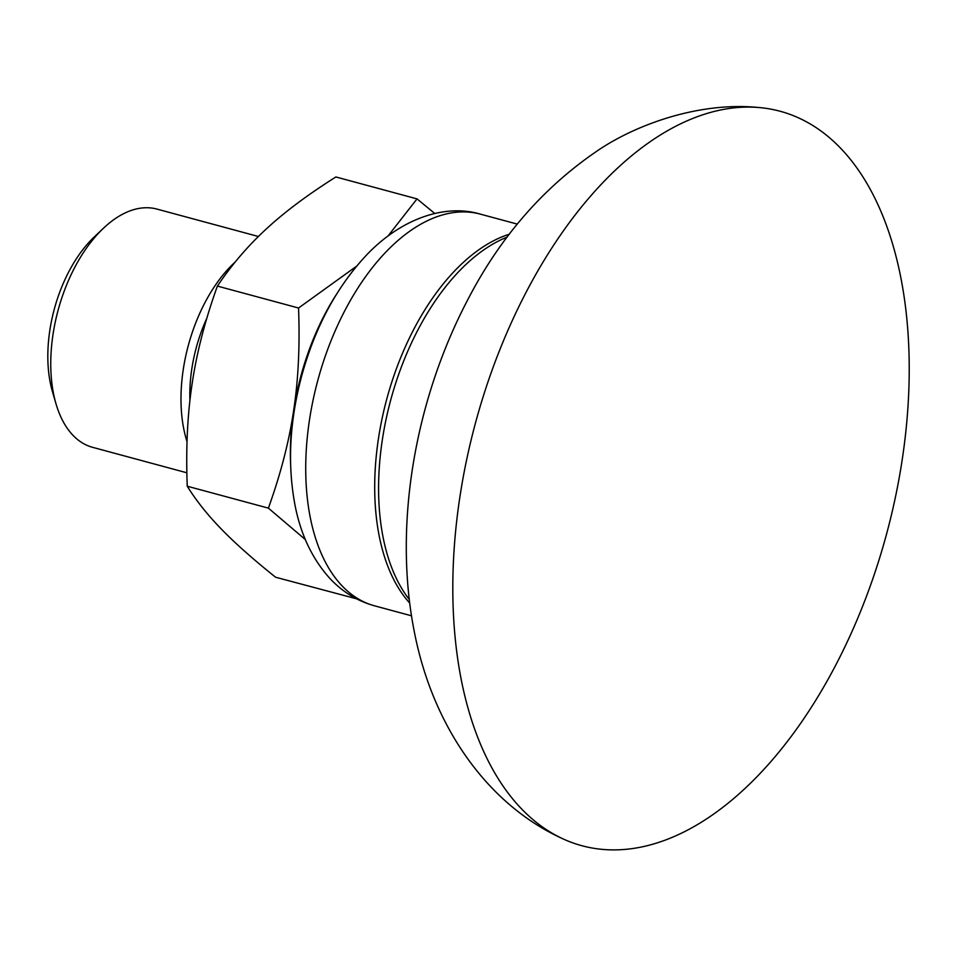 <?xml version="1.0" encoding="UTF-8"?>
<svg xmlns="http://www.w3.org/2000/svg" width="957" height="957" viewBox="0 0 957 957"><rect width="100%" height="100%" fill="white"/><g stroke="black" fill="none" stroke-linecap="round" stroke-linejoin="round"><path stroke-width="1.44" d="M258.402 236.499L156.972 209.093A123.381 69.06 105.1 0 0 104.6 227.168A123.381 69.06 105.1 0 0 103.476 228.209L94.241 236.965A108.655 60.817 105.1 0 0 52.456 391.664L56.02 403.878A123.381 69.06 105.1 0 0 92.614 447.326L186.866 472.794M103.476 228.209A123.381 69.06 105.1 0 0 56.02 403.878M235.29 261.919A123.381 69.06 105.1 0 0 234.824 262.35A123.381 69.06 105.1 0 0 187.034 441.632M206.844 318.226A108.655 60.817 105.1 0 0 189.929 400.516M388.159 235.829L417.025 198.889L335.883 176.961C307.855 194.642 284.719 211.916 266.501 228.783C248.126 245.614 231.761 264.718 217.395 286.083C205.169 320.033 196.759 352.475 192.178 383.41C187.44 414.297 185.802 448.57 187.237 486.216C196.209 500.643 207.549 514.902 221.258 528.982C234.836 543.014 252.935 559.091 275.568 577.227L356.494 598.795M335.943 295.127A177.751 99.492 105.1 0 0 293.608 410.804A177.751 99.492 105.1 0 0 290.569 463.092M417.025 198.889L434.813 213.507M305.367 539.592L268.391 508.131C280.616 474.182 289.026 441.739 293.608 410.804C298.333 379.917 299.984 345.656 298.548 308.01L356.471 266.285M298.548 308.01L217.395 286.083M268.391 508.131L187.237 486.216M618.784 166.973A380.384 212.909 -74.9 0 1 758.518 107.495A380.384 212.909 -74.9 0 1 886.577 534.006A380.384 212.909 -74.9 0 1 561.173 838.009A380.384 212.909 -74.9 0 1 461.453 680.702A380.384 212.909 -74.9 0 1 618.784 166.973M409.273 599.453A203.422 113.859 -74.9 0 1 383.207 537.894A203.422 113.859 -74.9 0 1 467.351 263.151A203.422 113.859 -74.9 0 1 507.15 237.121M409.704 603.066A202.872 113.56 -74.9 0 1 379.307 536.458A202.872 113.56 -74.9 0 1 463.224 262.469A202.872 113.56 -74.9 0 1 509.351 234.214M411.498 615.806L374.534 605.817A202.872 113.56 -74.9 0 1 310.331 517.821A202.872 113.56 -74.9 0 1 394.248 243.832A202.872 113.56 -74.9 0 1 480.354 214.129L517.306 224.105M561.173 838.009C487.257 803.832 432.911 726.734 414.453 632.445C393.148 526.434 414.525 401.462 467.387 300.486C499.351 238.413 541.937 189.043 595.134 152.354C633.498 125.355 698.347 101.43 758.518 107.495M374.534 605.817C357.093 600.924 342.104 591.677 329.543 578.064C312.173 558.685 300.654 534.353 294.995 505.057C287.387 464.767 289.528 422.073 301.395 376.974C314.853 327.402 336.816 286.502 367.273 254.251C402.825 217.371 446.357 203.913 480.354 214.129"/></g></svg>
